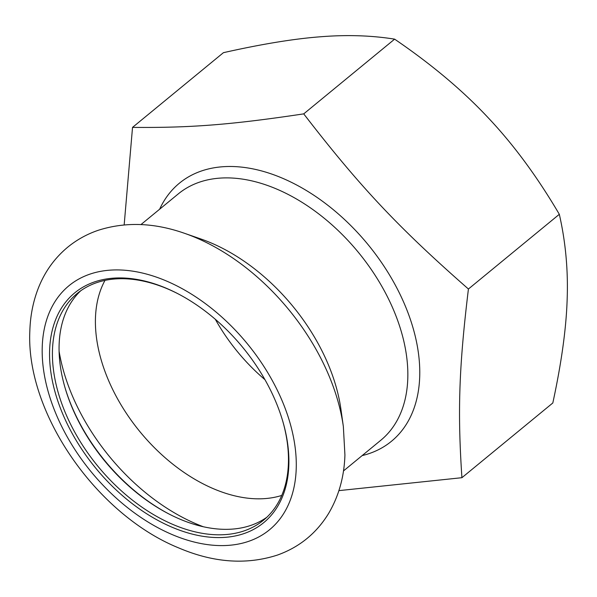 <?xml version="1.0" encoding="UTF-8"?>
<svg xmlns="http://www.w3.org/2000/svg" width="597" height="597" viewBox="0 0 597 597"><rect width="100%" height="100%" fill="white"/><g stroke="black" fill="none" stroke-linecap="round" stroke-linejoin="round"><path stroke-width="0.9" d="M343.35 426.519A181.003 115.736 -129.4 0 0 204.174 241.449A181.003 115.736 -129.4 0 0 184.518 233.308C154.183 222.659 125.482 221.636 98.401 230.241C87.11 234.061 76.901 239.695 67.782 247.136C54.827 257.889 45.126 271.269 38.671 287.284C33.29 300.769 30.35 315.231 29.85 330.678C25.596 412.99 96.535 514.517 178.69 547.912C213.435 562.732 246.36 565.113 277.471 555.053C299.388 547.188 316.425 533.33 328.581 513.487C338.798 496.182 344.245 476.682 344.924 454.989L343.35 426.519L340.924 409.243A159.459 101.96 -129.4 0 0 218.315 246.203A159.459 101.96 -129.4 0 0 200.995 239.024L184.518 233.308A181.003 115.736 -129.4 0 0 182.257 232.539M104.99 280.389A143.668 91.863 -129.4 0 0 207.099 485.839A143.668 91.863 -129.4 0 0 281.762 495.428M282.627 420.743A146.728 93.819 50.6 0 1 263.613 520.106A146.728 93.819 50.6 0 1 166.488 521.539A146.728 93.819 50.6 0 1 63.551 408.341A146.728 93.819 50.6 0 1 77.267 293.418A146.728 93.819 50.6 0 1 174.399 291.985A146.728 93.819 50.6 0 1 178.428 293.993M165.22 524.129A148.765 95.124 -129.4 0 0 282.799 421.34A148.765 95.124 -129.4 0 0 177.884 293.709A148.765 95.124 -129.4 0 0 173.242 291.388A148.765 95.124 -129.4 0 0 49.618 350.208A148.765 95.124 -129.4 0 0 165.22 524.129M80.692 290.806A146.728 93.819 -129.4 0 0 65.088 387.901A146.728 93.819 -129.4 0 0 168.563 513.778A146.728 93.819 -129.4 0 0 173.145 516.069A146.728 93.819 -129.4 0 0 266.844 517.256M338.909 490.63L461.921 477.697C457.481 411.243 459.011 366.864 468.421 289.015C398.52 227.741 359.775 186.54 303.724 113.87C231.33 124.736 191.062 127.922 132.527 127.392L124.169 224.905M215.323 319.291A143.668 91.863 -129.4 0 0 264.941 379.662M169.108 514.062A148.765 95.124 50.6 0 1 64.916 387.311M468.421 289.015L559.322 214.301C565.62 241.912 568.232 270.322 567.15 299.53C566.225 328.604 561.449 363.088 552.815 402.975L461.921 477.697M303.724 113.87L394.624 39.148C431.549 64.342 462.69 90.498 488.055 117.616C513.569 144.601 537.322 176.831 559.322 214.301M132.527 127.392L223.42 52.678C261.508 44.118 293.739 38.827 320.104 36.805C346.618 34.648 371.461 35.432 394.624 39.148M296.216 468.861A157.936 100.983 -129.4 0 0 173.488 284.209A157.936 100.983 -129.4 0 0 42.245 346.656A157.936 100.983 -129.4 0 0 132.25 511.278A157.936 100.983 -129.4 0 0 277.075 522.45A157.936 100.983 -129.4 0 0 296.216 468.861M59.096 351.275A169.466 108.363 -129.4 0 0 188.771 520.509A169.466 108.363 -129.4 0 0 203.331 526.748M140.959 224.576L178.309 193.876A159.459 101.96 50.6 0 1 283.873 192.316A159.459 101.96 50.6 0 1 392.759 308.112A159.459 101.96 50.6 0 1 388.46 432.855A159.459 101.96 50.6 0 1 380.834 440.235L343.476 470.943M362.148 455.593A167.011 106.788 -129.4 0 0 399.46 433.534A167.011 106.788 -129.4 0 0 403.968 302.88A167.011 106.788 -129.4 0 0 289.918 181.6A167.011 106.788 -129.4 0 0 159.63 209.226"/></g></svg>

